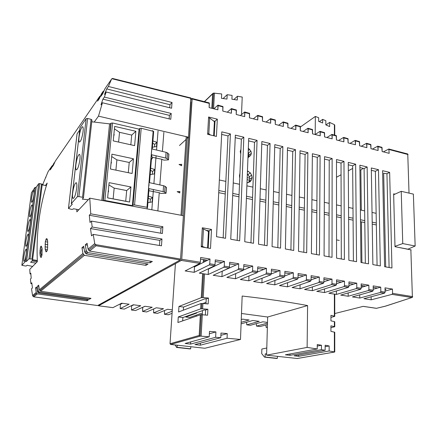 <?xml version="1.0" encoding="UTF-8"?>
<svg xmlns="http://www.w3.org/2000/svg" width="437" height="437" viewBox="0 0 437 437"><rect width="100%" height="100%" fill="white"/><g stroke="black" fill="none" stroke-linecap="round" stroke-linejoin="round"><path stroke-width="0.66" d="M187.227 136.879L182.06 215.441L187.227 136.879M186.217 136.644L181.011 215.25L186.217 136.644M209.039 102.968L209.372 103.427L192.111 99.002L191.969 98.462L181.743 259.25L181.306 260.425L98.544 305.796L98.451 305.102L98.544 305.796L112.932 307.632L121.612 303.218L129.106 304.207L120.208 308.566L124.31 309.096L133.34 304.764L140.736 305.736L131.488 310.019L135.541 310.538L144.909 306.288L152.207 307.249L142.631 311.45L146.635 311.963L156.326 307.79L163.531 308.735L153.638 312.865L157.588 313.373L167.6 309.27L172.304 309.893L167.6 309.27L157.544 313.378L153.589 312.87L157.588 313.373L153.589 312.87L163.531 308.735L156.326 307.79L146.635 311.963L142.588 311.455L146.635 311.963L142.588 311.455L152.207 307.249L144.909 306.288L135.541 310.538L131.45 310.024L135.541 310.538L131.45 310.024L140.736 305.736L133.34 304.764L124.31 309.096L120.164 308.577L124.31 309.096L120.164 308.577L129.106 304.207L121.612 303.218L112.893 307.643L98.544 305.796L112.932 307.632L98.576 305.785L181.306 260.425L181.743 259.25L192.111 99.002L209.372 103.427L209.137 107.6L209.219 102.892L191.969 98.462L190.974 99.396L191.969 98.462L209.039 102.968M194.509 266.87L193.449 266.707L194.509 266.87L207.58 260.255L200.539 259.103L207.58 260.255L210 259.032L209.749 263.779L209.296 264.931L194.186 272.333L185.141 270.929L199.911 263.418L181.306 260.425L199.911 263.418L200.359 262.26L199.911 263.418L185.141 270.929L194.186 272.333L194.509 266.87L210 259.032L209.749 263.779L209.296 264.931L194.186 272.333L194.509 266.87M208.46 269.083L207.886 268.995L208.46 269.083L208.176 274.507L199.277 273.125L214.578 265.783L209.296 264.931L214.578 265.783L215.037 264.636L214.578 265.783L199.277 273.125L208.176 274.507L223.799 267.269L224.263 266.128L224.481 261.413L208.46 269.083L208.176 274.507L223.799 267.269L224.263 266.128L224.481 261.413L221.985 262.61L215.195 261.501L221.985 262.61L208.46 269.083M222.193 271.262L221.936 276.643L213.185 275.283L228.993 268.105L223.799 267.269L228.993 268.105L229.458 266.969L228.993 268.105L213.185 275.283L221.936 276.643L238.061 269.563L238.531 268.438L238.722 263.757L222.193 271.262L221.936 276.643L238.061 269.563L238.531 268.438L238.722 263.757L236.144 264.926L229.6 263.855L236.144 264.926L222.193 271.262M250.068 267.209L243.447 270.061L250.068 267.209L243.759 266.177L250.068 267.209L252.717 266.062L252.559 270.705L252.083 271.825L235.477 278.746L226.869 277.408L243.169 270.388L238.061 269.563L243.169 270.388L243.638 269.263L243.169 270.388L226.869 277.408L235.477 278.746L235.69 273.606L235.477 278.746L252.083 271.825L252.559 270.705L252.717 266.062L250.068 267.209M263.757 269.449L257.502 272.016L263.757 269.449L257.683 268.455L263.757 269.449L266.483 268.329L266.352 272.939L265.865 274.043L248.8 280.816L240.328 279.5L257.103 272.633L252.083 271.825L257.103 272.633L257.584 271.519L257.103 272.633L240.328 279.5L248.8 280.816L248.975 275.96L248.8 280.816L265.865 274.043L266.352 272.939L266.483 268.329L263.757 269.449M277.222 271.65L271.268 273.983L277.222 271.65L271.372 270.694L277.222 271.65L280.019 270.558L279.915 275.13L279.423 276.228L261.916 282.848L253.575 281.554L270.803 274.84L265.865 274.043L270.803 274.84L271.29 273.737L270.803 274.84L253.575 281.554L261.916 282.848L262.053 278.249L261.916 282.848L279.423 276.228L279.915 275.13L280.019 270.558L277.222 271.65M290.468 273.819L284.771 275.949L290.468 273.819L284.837 272.896L290.468 273.819L293.336 272.748L293.254 277.287L292.757 278.374L274.818 284.853L266.614 283.58L284.279 277.009L279.423 276.228L284.279 277.009L284.771 275.916L284.279 277.009L266.614 283.58L274.818 284.853L274.928 280.488L274.818 284.853L292.757 278.374L293.254 277.287L293.336 272.748L290.468 273.819M303.502 275.955L298.034 277.91L303.502 275.955L298.078 275.064L303.502 275.955L306.43 274.906L306.381 279.412L305.878 280.488L287.524 286.825L279.445 285.574L297.537 279.145L292.757 278.374L297.537 279.145L298.034 278.063L297.537 279.145L279.445 285.574L287.524 286.825L287.606 282.673L287.524 286.825L305.878 280.488L306.381 279.412L306.43 274.906L303.502 275.955M316.328 278.052L311.084 279.849L316.328 278.052L311.106 277.195L316.328 278.052L319.316 277.025L319.289 281.499L318.781 282.564L300.033 288.77L292.08 287.535L310.576 281.242L305.878 280.488L310.576 281.242L311.078 280.172L310.576 281.242L292.08 287.535L300.033 288.77L300.088 284.809L300.033 288.77L318.781 282.564L319.289 281.499L319.316 277.025L316.328 278.052M328.946 280.117L323.915 281.772L328.946 280.117L323.926 279.292L328.946 280.117L331.994 279.112L331.994 283.558L331.481 284.613L312.346 290.681L304.518 289.463L323.402 283.307L318.781 282.564L323.402 283.307L323.915 282.247L323.402 283.307L304.518 289.463L312.346 290.681L312.384 286.901L312.346 290.681L331.481 284.613L331.994 283.558L331.994 279.112L328.946 280.117M341.368 282.149L336.545 283.673L341.368 282.149L336.539 281.357L341.368 282.149L344.476 281.166L344.493 285.579L343.974 286.623L324.478 292.566L316.765 291.37L336.026 285.345L331.481 284.613L336.026 285.345L336.545 284.296L336.026 285.345L316.765 291.37L324.478 292.566L324.489 288.95L324.478 292.566L343.974 286.623L344.493 285.579L344.476 281.166L341.368 282.149M353.593 284.148L348.966 285.552L353.593 284.148L348.955 283.389L353.593 284.148L356.756 283.187L356.794 287.568L356.275 288.606L336.419 294.423L328.821 293.243L348.453 287.344L343.974 286.623L348.453 287.344L348.972 286.306L348.453 287.344L328.821 293.243L336.419 294.423L336.419 290.96L336.419 294.423L356.275 288.606L356.794 287.568L356.756 283.187L353.593 284.148M365.627 286.12L361.197 287.415L365.627 286.12L361.17 285.388L365.627 286.12L368.844 285.181L368.904 289.529L368.38 290.556L348.185 296.248L340.702 295.084L360.678 289.316L356.275 288.606L360.678 289.316L361.202 288.283L360.678 289.316L340.702 295.084L348.185 296.248L348.163 292.927L348.185 296.248L368.38 290.556L368.904 289.529L368.844 285.181L365.627 286.12M377.475 288.059L373.231 289.256L377.475 288.059L373.198 287.36L377.475 288.059L380.747 287.136L380.829 291.457L380.294 292.473L359.771 298.045L352.402 296.903L372.717 291.25L368.38 290.556L372.717 291.25L373.247 290.234L372.717 291.25L352.402 296.903L359.771 298.045L359.738 294.86L359.771 298.045L380.294 292.473L380.829 291.457L380.747 287.136L377.475 288.059M144.997 306.299L142.735 307.326L142.588 311.455L142.642 307.315L144.997 306.299M133.804 304.824L131.619 305.873L131.45 310.024L131.619 305.873L131.155 305.813L133.804 304.824M122.475 303.333L120.836 303.617L121.694 303.726L120.366 304.398L120.164 308.577L120.366 304.398L119.514 304.289L120.366 304.398L122.475 303.333M265.92 324.964L266.111 327.329L267.362 327.477L266.111 327.329L267.362 327.477L266.111 327.329L265.92 324.964M256.311 323.631L256.486 326.089L260.042 326.537L267.444 324.554L259.982 326.543L256.486 326.089L260.042 326.537L256.486 326.089L256.311 323.631M246.588 322.277L246.741 324.838L250.341 325.292L262.856 321.812L267.504 322.419L262.856 321.812L250.286 325.297L246.741 324.838L250.341 325.292L246.741 324.838L246.588 322.277M196.218 315.153L196.158 316.246L196.218 315.153M164.52 310.532L164.454 314.269L168.403 314.76L172.074 313.329L168.36 314.766L164.454 314.269L168.403 314.76L164.454 314.269L164.52 310.532M153.693 308.921L153.589 312.87L153.693 308.921M190.794 102.105L180.656 257.617L190.794 102.105M217.326 119.164L216.413 136.415L207.619 134.323L208.602 116.996L217.326 119.164L216.413 136.415L207.619 134.323L208.602 116.996L217.326 119.164L214.999 121.251L214.212 135.891L214.999 121.251L217.326 119.164M213.376 120.852L214.999 121.251L213.376 120.852M210.503 248.451L211.508 229.436L202.32 227.764L201.233 246.867L210.503 248.451L211.508 229.436L202.32 227.764L201.233 246.867L210.503 248.451M209.11 230.856L211.508 229.436L209.11 230.856L206.16 230.321L209.11 230.856L208.187 248.052L209.11 230.856M372.193 222.16L376.312 223.007L375.383 171.288L371.352 170.321L375.383 171.288L378.48 169.698L371.313 167.966L372.876 264.603L380.337 265.936L378.48 169.698L371.313 167.966L372.876 264.603L380.337 265.936L378.48 169.698L375.383 171.288L376.137 213.316L372.034 212.442L376.137 213.316L377.071 265.357L376.312 223.007L372.193 222.16M360.487 219.745L364.78 220.63L364.103 168.578L359.908 167.573L364.103 168.578L367.151 166.961L359.88 165.202L360.962 262.479L368.538 263.833L367.151 166.961L359.88 165.202L360.962 262.479L368.538 263.833L367.151 166.961L364.103 168.578L364.649 210.874L360.378 209.962L364.649 210.874L365.332 263.26L364.78 220.63L360.487 219.745M348.6 217.293L353.069 218.216L352.654 165.831L348.284 164.787L352.654 165.831L355.652 164.186L348.273 162.4L348.863 260.321L356.554 261.692L355.652 164.186L348.273 162.4L348.863 260.321L356.554 261.692L355.652 164.186L352.654 165.831L352.992 208.394L348.54 207.449L352.992 208.394L353.407 261.129L353.069 218.216L348.6 217.293M336.534 214.807L341.177 215.763L341.029 163.045L336.49 161.952L341.029 163.045L343.979 161.368L336.485 159.554L336.566 258.125L344.383 259.518L343.979 161.368L336.485 159.554L336.566 258.125L344.383 259.518L343.979 161.368L341.029 163.045L341.15 205.876L336.523 204.893L341.15 205.876L341.302 258.972L341.177 215.763L336.534 214.807M324.27 212.278L329.105 213.278L329.23 160.215L324.511 159.079L329.23 160.215L332.131 158.505L324.522 156.665L324.079 255.896L332.022 257.311L332.131 158.505L324.522 156.665L324.079 255.896L332.022 257.311L332.131 158.505L329.23 160.215L329.132 203.325L324.32 202.304L329.132 203.325L329.001 256.776L329.105 213.278L324.27 212.278M311.821 209.711L316.847 210.749L317.257 157.342L312.351 156.162L317.257 157.342L320.097 155.599L312.373 153.731L311.39 253.629L319.458 255.071L320.097 155.599L312.373 153.731L311.39 253.629L319.458 255.071L320.097 155.599L317.257 157.342L316.923 200.73L311.92 199.665L316.923 200.73L316.508 254.542L316.847 210.749L311.821 209.711M299.17 207.105L304.392 208.181L305.092 154.419L299.995 153.201L305.092 154.419L307.883 152.65L300.033 150.754L298.493 251.33L306.692 252.794L307.883 152.65L300.033 150.754L298.493 251.33L306.692 252.794L307.883 152.65L305.092 154.419L304.523 198.092L299.323 196.989L304.523 198.092L303.813 252.28L304.392 208.181L299.17 207.105M286.317 204.456L291.741 205.57L292.741 151.459L287.453 150.186L292.741 151.459L295.472 149.651L287.502 147.728L285.383 248.986L293.719 250.477L295.472 149.651L287.502 147.728L285.383 248.986L293.719 250.477L295.472 149.651L292.741 151.459L291.927 195.415L286.53 194.268L291.927 195.415L290.916 249.975L291.741 205.57L286.317 204.456M273.256 201.763L278.882 202.921L280.199 148.449L274.709 147.132L280.199 148.449L282.87 146.608L274.775 144.652L272.06 246.61L280.538 248.123L282.87 146.608L274.775 144.652L272.06 246.61L280.538 248.123L282.87 146.608L280.199 148.449L279.134 192.701L273.529 191.51L279.134 192.701L277.806 247.637L278.882 202.921L273.256 201.763M259.982 199.026L265.827 200.228L267.46 145.39L261.763 144.024L267.46 145.39L270.071 143.516L261.845 141.533L258.518 244.19L267.133 245.731L270.071 143.516L261.845 141.533L258.518 244.19L267.133 245.731L270.071 143.516L267.46 145.39L266.133 189.937L260.315 188.702L266.133 189.937L264.478 245.255L265.827 200.228L259.982 199.026M246.49 196.24L252.553 197.491L254.52 142.287L248.609 140.867L254.52 142.287L257.065 140.375L248.708 138.36L244.747 241.732L253.504 243.3L257.065 140.375L248.708 138.36L244.747 241.732L253.504 243.3L257.065 140.375L254.52 142.287L252.919 187.129L246.889 185.845L252.919 187.129L250.936 242.841L252.553 197.491L246.49 196.24M232.774 193.416L239.061 194.711L241.371 139.13L235.243 137.66L241.371 139.13L243.846 137.185L235.357 135.137L230.741 239.236L239.651 240.825L243.846 137.185L235.357 135.137L230.741 239.236L239.651 240.825L243.846 137.185L241.371 139.13L239.498 184.277L233.238 182.945L239.498 184.277L237.165 240.383L239.061 194.711L232.774 193.416M218.828 190.537L225.35 191.881L228.016 135.929L221.663 134.405L228.016 135.929L230.419 133.946L221.788 131.859L216.501 236.69L225.558 238.307L230.419 133.946L221.788 131.859L216.501 236.69L225.558 238.307L230.419 133.946L228.016 135.929L225.853 181.377L219.363 179.995L225.853 181.377L223.16 237.881L225.35 191.881L218.828 190.537M218.724 192.646L225.252 193.984L218.724 192.646M232.681 195.508L238.973 196.797L232.681 195.508M246.408 198.322L252.477 199.562L246.408 198.322M259.917 201.086L265.762 202.287L259.917 201.086M273.201 203.811L278.833 204.964L273.201 203.811M286.273 206.488L291.703 207.602L286.273 206.488M299.137 209.126L304.365 210.197L299.137 209.126M311.799 211.721L316.83 212.748L311.799 211.721M324.265 214.272L329.099 215.266L324.265 214.272M336.534 216.785L341.182 217.741L336.534 216.785M348.611 219.259L353.085 220.177L348.611 219.259M360.509 221.701L364.802 222.58L360.509 221.701M372.22 224.099L376.344 224.946L372.22 224.099M383.566 173.249L386.947 173.735L389.646 172.391L382.583 170.687L384.609 266.701L391.951 268.012L389.646 172.391L382.583 170.687L384.609 266.701L391.951 268.012L389.646 172.391L386.947 173.735L389.099 267.504L386.947 173.735L383.566 173.249M386.062 289.463L385.041 289.294L386.062 289.463L385.052 289.829L386.062 289.463M394.993 246.692L411.179 249.931L394.993 246.692L393.639 193.837L394.993 246.692M394.972 194.137L393.639 193.837L394.972 194.137M389.181 153.332L388.804 149.006L383.391 151.858L388.804 149.006L389.181 153.332L382.14 151.541L382.058 147.722L378.038 146.69L377.759 146.171L372.417 149.072L377.759 146.171L378.109 150.519L370.964 148.706L370.904 144.86L366.818 143.817L366.55 143.292L361.29 146.248L366.55 143.292L366.872 147.668L359.624 145.821L359.58 141.959L355.439 140.894L355.172 140.37L349.999 143.38L355.172 140.37L355.472 144.767L348.114 142.899L348.087 139.01L343.881 137.934L343.629 137.409L338.538 140.468L343.629 137.409L343.897 141.828L336.43 139.933L336.424 136.016L332.158 134.924L331.907 134.399L326.909 137.513L331.907 134.399L332.153 138.846L324.565 136.918L324.582 132.979L320.25 131.87L320.01 131.34L315.104 134.514L320.01 131.34L320.228 135.814L312.526 133.859L312.564 129.898L308.161 128.768L307.932 128.243L303.12 131.471L307.932 128.243L308.118 132.739L300.295 130.756L300.356 126.768L295.893 125.621L295.669 125.091L290.96 128.38L295.669 125.091L295.822 129.62L287.879 127.599L287.961 123.589L283.427 122.426L283.214 121.896L278.604 125.244L283.214 121.896L283.334 126.446L275.266 124.398L275.376 120.361L270.771 119.175L270.563 118.645L266.062 122.06L270.563 118.645L270.65 123.223L262.457 121.142L262.588 117.078L257.912 115.881L257.715 115.346L253.329 118.826L257.715 115.346L257.77 119.951L249.445 117.837L249.603 113.751L244.846 112.528L244.665 111.992L240.388 115.537L244.665 111.992L244.682 116.63L236.226 114.478L236.406 110.364L231.577 109.124L231.402 108.589L227.245 112.2L231.402 108.589L231.381 113.249L222.788 111.069L222.996 106.923L218.09 105.667L217.926 105.126L213.895 108.808L217.926 105.126L217.866 109.818L209.137 107.6L217.866 109.818L218.09 105.667L222.996 106.923L222.832 106.388L222.788 111.069L231.381 113.249L231.577 109.124L236.406 110.364L236.231 109.829L236.226 114.478L244.682 116.63L244.846 112.528L249.603 113.751L249.412 113.216L249.445 117.837L257.77 119.951L257.912 115.881L262.588 117.078L262.391 116.548L262.457 121.142L270.65 123.223L270.771 119.175L275.376 120.361L275.168 119.825L275.266 124.398L283.334 126.446L283.427 122.426L287.961 123.589L287.748 123.059L287.879 127.599L295.822 129.62L295.893 125.621L300.356 126.768L300.132 126.238L300.295 130.756L308.118 132.739L308.161 128.768L312.564 129.898L312.329 129.368L312.526 133.859L320.228 135.814L320.25 131.87L324.582 132.979L324.341 132.455L324.565 136.918L332.153 138.846L332.158 134.924L336.424 136.016L336.173 135.492L336.43 139.933L343.897 141.828L343.881 137.934L348.087 139.01L347.83 138.485L348.114 142.899L355.472 144.767L355.439 140.894L359.58 141.959L359.312 141.435L359.624 145.821L366.872 147.668L366.818 143.817L370.904 144.86L370.631 144.341L370.964 148.706L378.109 150.519L378.038 146.69L382.058 147.722L381.78 147.203L382.14 151.541L389.181 153.332M200.632 257.486L200.359 262.26L181.743 259.25L200.359 262.26L200.632 257.486L210 259.032L200.632 257.486M215.277 259.9L215.037 264.636L209.749 263.779L215.037 264.636L215.277 259.9L224.481 261.413L215.277 259.9M229.671 262.271L229.458 266.969L224.263 266.128L229.458 266.969L229.671 262.271L238.722 263.757L229.671 262.271M243.819 264.598L243.638 269.263L238.531 268.438L243.638 269.263L243.819 264.598L252.717 266.062L243.819 264.598M257.732 266.887L257.584 271.519L252.559 270.705L257.584 271.519L257.732 266.887L266.483 268.329L257.732 266.887M271.415 269.137L271.29 273.737L266.352 272.939L271.29 273.737L271.415 269.137L280.019 270.558L271.415 269.137M284.869 271.355L284.771 275.916L279.915 275.13L284.771 275.916L284.869 271.355L293.336 272.748L284.869 271.355M298.105 273.535L298.034 278.063L293.254 277.287L298.034 278.063L298.105 273.535L306.43 274.906L298.105 273.535M311.122 275.676L311.078 280.172L306.381 279.412L311.078 280.172L311.122 275.676L319.316 277.025L311.122 275.676M323.932 277.785L323.915 282.247L319.289 281.499L323.915 282.247L323.932 277.785L331.994 279.112L323.932 277.785M336.539 279.86L336.545 284.296L331.994 283.558L336.545 284.296L336.539 279.86L344.476 281.166L336.539 279.86M348.945 281.903L348.972 286.306L344.493 285.579L348.972 286.306L348.945 281.903L356.756 283.187L348.945 281.903M361.153 283.913L361.202 288.283L356.794 287.568L361.202 288.283L361.153 283.913L368.844 285.181L361.153 283.913M373.176 285.891L373.247 290.234L368.904 289.529L373.247 290.234L373.176 285.891L380.747 287.136L373.176 285.891M385.008 287.841L385.101 292.151L384.565 293.161L380.294 292.473L384.565 293.161L363.928 298.695L384.565 293.161L385.101 292.151L380.829 291.457L385.101 292.151L385.008 287.841L392.464 289.065L392.568 293.358L392.027 294.363L371.188 299.82L363.928 298.695L371.188 299.82L371.144 296.761L371.188 299.82L392.027 294.363L392.568 293.358L392.464 289.065L385.079 291.075L392.464 289.065L385.008 287.841M336.501 177.242L341.062 174.762L336.501 177.242M348.322 170.812L352.675 168.442L348.322 170.812M360.842 170.02L359.93 169.807L360.842 170.02L363.191 168.36L360.842 170.02L361.306 210.159L360.842 170.02M214.141 126.298L214.72 126.44L214.141 126.298M247.009 182.715L247.413 182.803L247.009 182.726M249.472 180.186L247.124 179.678L249.472 180.186M239.492 175.98L239.837 176.056L239.492 175.98M247.2 177.657L249.56 178.17L247.2 177.657M248.189 174.696L247.32 174.51L248.189 174.696M248.058 155.375L248.899 155.567L248.058 155.375M214.206 121.475L214.977 121.666L214.206 121.475M172.216 311.199L164.503 314.258L172.216 311.199M195.765 312.979L196.645 313.094L185.834 317L189.642 317.491L200.556 313.613L202.287 313.837L200.556 313.613L189.642 317.491L185.785 317.005L189.642 317.491L185.785 317.005L196.645 313.094L195.765 312.979M241.257 319.551L242.601 319.147L249.117 319.999L241.148 322.337L249.117 319.999L242.601 319.147L241.257 319.551M241.093 323.866L252.794 320.485L259.223 321.332L246.801 324.833L259.223 321.332L252.794 320.485L241.093 323.866M267.482 323.118L256.541 326.089L267.482 323.118M267.373 327.007L266.171 327.324L267.373 327.007M381.528 147.247L377.759 146.171L381.528 147.247M363.218 306.353L376.383 308.336L385.347 306.162L411.834 297.553L392.027 294.363L412.14 297.515L412.703 296.707L412.375 296.559L392.568 293.358L412.375 296.559L410.862 249.751L412.375 296.559L411.834 297.553L412.14 297.515L412.703 296.707L412.375 296.559L411.834 297.553L385.565 306.146L376.383 308.336L363.262 306.386L376.601 308.32L363.218 306.353L334.758 313.553L363.218 306.353M222.646 106.459L217.926 105.126L222.646 106.459M370.379 144.385L366.55 143.292L370.379 144.385M359.072 141.484L355.172 140.37L359.072 141.484M347.59 138.534L343.629 137.409L347.59 138.534M335.938 135.546L331.907 134.399L335.938 135.546M324.112 132.509L320.01 131.34L324.112 132.509M312.105 129.423L307.932 128.243L312.105 129.423M299.913 126.293L295.669 125.091L299.913 126.293M287.535 123.119L283.214 121.896L287.535 123.119M274.96 119.891L270.563 118.645L274.96 119.891M262.189 116.608L257.715 115.346L262.189 116.608M249.216 113.281L244.665 111.992L249.216 113.281M236.04 109.895L231.402 108.589L236.04 109.895M185.605 316.574L185.785 317.005L185.605 316.574M361.437 221.892L361.907 262.648L361.437 221.892M362.175 285.552L362.191 287.125L362.175 285.552M385.696 266.892L383.675 173.172L385.696 266.892M47.578 248.642L47.671 241.388L47.338 239.509L46.852 238.662L46.311 238.706L45.301 241.716L45.158 249.128L46.087 251.914L47.169 250.811L47.578 248.642M40.357 256.623L41.22 257.431L41.996 254.946L42.089 248.451L41.368 246.239L40.914 246.195L40.466 247.211L39.882 252.968L40.357 256.623L41.493 256.798M104.017 90.776L103.061 91.497L100.969 96.271L102.771 93.655L104.875 88.853L111.561 79.108L108.398 86.471L106.704 88.919L104.53 94.436L106.213 92.016L104.361 97.074L102.908 99.15L100.985 104.814L102.433 102.766L98.489 116.144L94.195 122.07M103.061 91.497L101.455 93.84L99.374 98.587L97.62 101.127L99.696 96.408L55.253 161.198L53.472 165.164L52.293 166.874L54.068 162.925L51.353 168.24L50.206 169.906L51.965 165.994L48.146 171.561L42.547 184.927M42.892 184.998L43.099 184.436L42.728 184.966M89.667 298.143L89.558 299.208L39.417 292.216L38.254 290.742L37.336 291.506L36.626 286.951L35.517 287.912L36.222 292.44L32.54 295.51L31.535 288.764L32.431 287.972L31.797 282.788L30.901 283.608L30.437 278.992L31.207 278.26L30.798 273.141L30.027 273.895L29.765 269.329L37.364 261.626C36.091 233.773 39.368 207.586 47.191 183.065L45.464 185.485M38.254 290.742L37.538 286.164L38.675 285.175L39.396 289.791L40.57 291.271L84.39 255.323L145.898 265.352L148.088 264.035L86.149 253.881L84.68 251.996L83.696 246.206L81.959 247.713L82.926 253.455L39.396 289.791M76.781 209.35L76.852 211.852L89.765 198.158L90.743 213.84L89.301 215.261L161.029 228.016L162.87 226.732L162.373 233.489L91.464 221.095L92.174 227.016L90.492 228.556L91.524 235.871L93.212 234.379L94.758 243.584L88.083 249.156L87.078 243.278L85.286 244.829L86.275 250.658L84.68 251.996M91.464 221.095L90.011 222.471L89.301 215.261M187.123 138.458L188.511 137.18L190.789 98.046M186.031 139.469L179.476 145.516M94.758 243.584L96.064 245.747L180.213 259.999L180.563 259.059L183.393 215.692L89.765 198.158M180.213 259.999L97.642 305.55L33.753 296.838L32.54 295.51M38.685 291.594L37.768 292.353L37.336 291.506M39.417 292.216L38.494 292.97L88.394 299.908L86.979 300.76L37.369 293.893L33.753 296.838M113.025 78.671L112.238 78.452L111.561 79.108M96.064 245.747L89.58 251.067L88.083 249.156M95.337 244.715L88.645 250.248M86.275 250.658L87.761 252.559L150.088 262.834L152.344 261.479L89.58 251.067M87.389 245.168L85.286 244.829M150.088 262.834L150.219 261.129M87.761 252.559L86.149 253.881M89.558 299.208L91.011 298.334L40.57 291.271M31.906 283.744L30.901 283.608M30.858 274.01L30.027 273.895M36.222 292.44L36.648 293.276L32.961 296.33M45.923 177.389L45.585 177.324M188.511 137.18L98.489 116.144M169.152 118.886L169.414 115.357L102.908 99.15M169.414 115.357L171.217 113.456L104.361 97.074M102.433 102.766L170.785 119.285L171.217 113.456M106.704 88.919L169.955 104.727L169.725 107.775M169.955 104.727L172.025 102.477L171.599 108.239L106.213 92.016M108.398 86.471L172.025 102.477M161.029 228.016L160.647 233.189M90.743 213.84L162.87 226.732M159.461 245.485L159.844 240.388L90.492 228.556M159.844 240.388L161.969 238.99L92.174 227.016M93.212 234.379L161.461 245.818L161.969 238.99M54.74 162.318L54.068 162.925M51.965 165.994L52.62 165.394M82.926 253.455L84.39 255.323M83.478 254.525L39.833 290.643M36.648 293.276L37.369 293.893M99.696 96.408L100.625 95.698M38.494 292.97L37.768 292.353M86.837 251.745L85.231 253.072M36.795 288.081L35.517 287.912M86.979 300.76L87.083 299.722M83.997 248.036L81.959 247.713M145.898 265.352L146.029 263.702M38.849 286.339L37.538 286.164M46.934 238.804L46.311 238.706M47.442 240.104L45.77 239.837M47.72 242.098L45.301 241.716M47.83 244.649L45.033 244.212M47.715 247.222L44.962 246.79M47.42 249.483L45.158 249.128M47.059 250.985L45.53 250.745M41.225 257.426L40.745 257.355M41.378 246.266L40.914 246.195M41.843 247.424L40.466 247.211M42.121 249.205L40.144 248.893M41.171 250.98L39.887 250.783M40.941 253.132L39.882 252.968M41.81 255.317L40.002 255.039M210.536 135.017L208.82 133.777L207.668 133.498M213.633 135.754L214.398 121.623L209.7 118.066L208.558 117.782M208.82 133.777L209.7 118.066M202.265 228.72L203.467 228.939L208.46 231.501L207.57 247.948M201.282 246.047L205.193 247.544M203.467 228.939L202.495 246.255M27.799 227.016C27.465 229.753 27.504 231.249 27.913 231.501C28.705 230.949 29.454 228.442 30.148 223.979C30.475 221.248 30.437 219.762 30.027 219.527C29.23 220.084 28.487 222.58 27.799 227.016M31.442 192.733L35.015 187.375L36.195 187.293L38.658 183.677L28.935 258.851L31.885 259.065L32.666 259.381L32.338 259.731L37.309 260.468M38.658 183.677L39.767 183.578L42.252 184.327L32.655 259.332M35.916 263.096L30.612 262.315L32.715 260.102L37.32 260.785M37.227 261.763L31.89 260.971M33.971 194.727C34.283 192.165 34.244 190.772 33.862 190.554C33.054 191.144 32.3 193.678 31.595 198.158C31.284 200.725 31.317 202.123 31.704 202.358C32.507 201.774 33.267 199.234 33.971 194.727M23.904 256.612C23.549 259.529 23.593 261.124 24.024 261.397C24.811 260.878 25.543 258.404 26.225 253.979C26.57 251.073 26.526 249.489 26.094 249.227C25.308 249.756 24.581 252.215 23.904 256.612M29.711 212.497C29.383 215.146 29.421 216.594 29.82 216.834C30.623 216.271 31.371 213.748 32.07 209.257C32.393 206.614 32.354 205.177 31.956 204.948C31.153 205.527 30.404 208.039 29.711 212.497M28.197 238.881C28.536 236.067 28.492 234.532 28.072 234.281C27.285 234.827 26.548 237.307 25.859 241.721C25.521 244.545 25.559 246.086 25.985 246.353C26.772 245.818 27.509 243.327 28.197 238.881M42.181 184.862L46.382 185.659M32.628 266.428L27.099 265.264L26.46 265.942L25.373 265.991L21.855 265.292L31.453 192.646M21.866 265.275L25.324 261.49L26.444 261.441L36.107 187.276M28.935 258.851L26.444 261.441M26.537 261.452L36.195 187.293M153.677 131.417L152.251 149.017L153.677 131.417L141.211 128.26L139.72 128.434L139.086 129.144L132.389 205.625L104.847 200.457L103.214 200.676M139.086 129.144L112.571 122.999L111.085 123.179L110.725 123.633L102.99 200.632M88.279 199.736L82.26 199.125L83.462 197.792L82.544 197.273L78.917 196.595L77.387 196.721L71.313 203.593L72.313 204.161L68.478 208.465L77.049 133.995M77.065 133.809L79.676 130.062M91.917 120.017L91.082 119.301L87.597 118.493L86.116 118.678L79.966 127.735M110.725 123.633L109.55 123.868L91.754 121.781M149.52 182.682L151.481 158.571L151.147 157.036L151.765 155.02L151.306 154.676L165.639 158.036L166.071 152.305L151.776 148.902L151.306 154.676M152.529 157.32L161.925 159.276L163.891 160.144L168.485 159.871L167.109 158.653L165.639 158.036M83.063 131.526C83.363 128.565 83.21 126.943 82.609 126.664C81.162 127.522 79.966 131.034 79.026 137.202C78.72 140.184 78.868 141.823 79.479 142.112C80.916 141.282 82.112 137.753 83.063 131.526M113.243 140.889L114.674 126.391L135.885 131.275L134.612 145.625L113.243 140.889M130.827 144.789L131.706 135.077L135.885 131.275M114.434 128.844L119.536 132.307L131.706 135.077M119.536 132.307L118.596 142.074M132.132 173.489L110.468 169.032L111.932 154.168L133.443 158.778L132.132 173.489M165.06 186.299L163.575 185.725L163.132 191.625L164.623 192.187L165.06 186.299L166.36 187.522M72.673 192.908C72.329 196.289 72.504 198.147 73.203 198.485C74.612 197.743 75.776 194.312 76.688 188.189C77.021 184.824 76.846 182.983 76.153 182.661C74.738 183.425 73.58 186.839 72.673 192.908M79.911 159.505C80.228 156.348 80.069 154.616 79.419 154.321C77.988 155.13 76.814 158.593 75.891 164.711C75.563 167.884 75.727 169.632 76.377 169.944C77.802 169.157 78.982 165.678 79.911 159.505M146.81 208.842L147.509 207.597L146.985 207.296L134.563 204.958L133.028 205.079L132.389 205.625M128.298 172.697L129.226 162.477L133.443 158.778M111.703 156.544L116.887 159.866L129.226 162.477M116.887 159.866L115.898 170.146M111.402 162.777L110.987 163.771M147.509 207.542L149.028 188.833L148.558 188.522L163.132 191.625M163.575 185.725L149.044 182.579L148.558 188.522M68.478 208.465L71.537 209.383L72.974 209.274L73.454 208.749L78.862 209.722M114.15 134.924L113.735 135.896M107.622 197.89L109.124 182.65L130.936 186.965L129.592 202.047L107.622 197.89M129.592 202.047L125.714 201.238L126.681 190.559L130.936 186.965M148.902 184.998L149.263 185.08L148.902 184.998M125.714 201.238L107.628 197.852M108.9 184.938L114.166 188.112L126.681 190.559M114.166 188.112L113.134 198.857M108.595 191.34L108.168 192.346M168.802 154.283L167.529 152.934L166.071 152.305M164.623 192.187L166.033 193.285L160.701 193.444L159.374 192.717L148.875 190.734M152.906 140.949L156.861 142.26L154.714 144.423L152.726 143.139M152.458 130.565L152.437 130.871M148.443 196.098L152.497 197.448L152.136 201.949L147.908 202.686M150.088 202.309L150.328 199.239L148.285 198.016M151.83 209.782L153.431 189.56M153.895 183.627L156.096 155.796M156.55 150.038L158.052 131.018M156.861 142.26L156.522 146.548L152.398 147.225M150.181 174.62L154.359 173.91L154.703 169.523L150.699 168.19M154.518 146.876L154.714 144.423M152.327 174.254L152.551 171.501L150.536 170.244M181.705 164.328L179.023 164.465L181.606 165.743L181.705 164.328L179.236 164.569M181.557 164.449L181.475 165.678M154.703 169.523L152.551 171.501M179.776 192.935L179.869 191.482L177.154 191.674L179.776 192.935M179.869 191.482L177.34 191.761M179.727 191.597L179.64 192.87M152.497 197.448L150.328 199.239M157.866 210.913L159.254 192.695M159.849 184.917L161.81 159.254M162.406 151.431L163.859 132.367M394.982 246.31L402.75 243.578L401.232 191.313L413.375 194.115L415.15 246.009L407.945 249.188L399.642 247.588M402.75 243.578L415.15 246.009M393.661 194.733L401.232 191.313M239.957 173.243L239.471 175.685L239.749 178.241M247.003 182.824L250.051 181.803L251.45 179.918L252.062 177.651L251.619 175.215L250.379 172.91L247.457 170.938M240.945 149.405L240.208 151.508L240.76 153.846M247.965 157.757L250.767 155.299L251.368 153.338L250.92 151.202L248.336 148.099M330.935 327.684L334.758 326.729L330.935 325.816L330.929 331.361L334.758 332.246L334.758 351.954L329.143 350.987L329.154 345.957L325.155 345.23L325.139 350.283L321.441 349.655L321.463 345.257L317.257 344.547L317.224 348.966L307.124 347.404L307.593 305.556C288.365 301.962 266.554 298.788 242.164 296.035L240.492 339.456L227.06 338.238L227.262 333.589L221.002 333.049L220.783 337.703L215.643 337.282L215.905 331.907L209.492 331.393L209.214 336.774L201.14 336.173L202.309 314.777L207.575 315.186L207.886 309.249L202.637 308.833L202.926 303.507L208.165 303.928L208.476 298.039L203.249 297.613L204.543 273.939M334.371 326.559L334.371 321.61L330.94 320.845L330.951 315.345L334.371 316.137L334.376 294.101M334.392 135.033L334.392 124.654L329.651 122.42L329.645 126.572L325.827 124.889L325.844 120.716L322.675 119.367L322.659 122.994L318.649 121.366L318.671 117.733L315.35 116.428L315.192 134.459M241.486 114.603L242.224 97.047L237.449 96.249L237.28 100.035L231.905 99.199L232.08 95.408L227.191 94.692L226.978 99.073L221.466 98.33L221.69 93.95L213.464 93.092L204.5 101.679M213.584 108.731L214.441 93.054M205.226 261.446L205.314 259.884M334.371 351.943L334.371 332.087M334.392 124.654L334.747 125.119L334.747 135.126M241.492 313.482L267.652 317.016L266.597 355.161L297.209 358.504M201.14 336.173L200.064 336.135L199.185 335.463L170.031 343.728L170.599 344.454L204.849 348.273L240.492 339.456M170.031 343.728L175.417 263.653M202.462 310.609L202.238 314.777M248.276 182.595L249.128 181.448L249.74 179.192L249.303 176.767L247.347 173.904M247.97 157.528L249.068 155.009L248.172 152.251M205.964 303.748L206.22 298.93L204.904 298.821L183.54 307.064L183.343 310.177M205.357 315.011L205.625 310.062L204.303 309.959L182.885 317.535L182.677 320.878M334.371 316.137L334.758 316.312L334.524 316.459L330.946 317.355M266.794 348.005L261.845 349.037L261.708 353.604L264.505 357.127L265.117 357.013L265.204 353.932L266.636 353.801M265.204 353.932L266.625 354.09M199.185 335.463L200.332 314.809L202.309 314.777M200.064 336.135L201.244 314.755M202.637 308.833L200.659 308.872L178.28 316.951L177.919 322.511L200.332 314.809M205.625 310.062L207.886 309.249M178.28 316.951L182.885 317.535M201.572 308.812L201.867 303.486L202.926 303.507L206.04 302.317M200.659 308.872L200.954 303.551L201.867 303.486M203.249 297.613L201.282 297.668L178.957 306.446L178.602 311.963L200.954 303.551M201.282 297.668L202.615 273.638M203.238 262.457L203.396 259.567M211.798 108.278L212.595 93.873M223.105 98.544L227.191 94.692M233.882 99.499L237.449 96.249M212.617 108.485L213.464 93.092M300.356 127.025L315.35 116.428M319.365 121.65L322.675 119.367M325.915 124.927L329.651 122.42M267.652 317.016L307.593 305.556M266.597 355.161L307.124 347.404M317.246 346.06L321.463 345.257M290.004 353.965L289.982 355.33L321.441 349.655M317.224 348.966L285.388 354.811L289.982 355.33M329.154 345.957L325.15 346.699M298.657 354.986L298.635 356.308L294.09 355.794L325.139 350.283M329.143 350.987L298.635 356.308M227.262 333.589L220.898 335.326M200.419 343.121L200.304 345.192L194.929 344.585L220.783 337.703M227.06 338.238L200.304 345.192M209.367 333.781L215.905 331.907M190.679 341.931L190.554 344.088L215.643 337.282M209.214 336.774L185.113 343.477L190.554 344.088M334.758 326.729L334.758 321.779L334.371 321.61M202.189 297.597L203.5 273.781M204.15 261.992L204.276 259.715M334.758 316.312L334.758 294.161M206.22 298.93L208.476 298.039M178.957 306.446L183.54 307.064M249.128 181.448L251.45 179.918M249.74 179.192L252.062 177.651M249.303 176.767L251.619 175.215M248.069 174.478L250.379 172.91M247.424 171.872L248.309 171.266M248.473 156.959L250.767 155.299M249.068 155.009L251.368 153.338M248.626 152.884L250.92 151.202M248.243 150.497L249.664 149.443M264.505 357.127L276.736 358.477L277.364 358.362L277.408 356.363M265.117 357.013L277.364 358.362M190.822 346.71L190.696 348.808L190.177 348.939L176.603 347.442L175.161 344.962M177.242 345.192L177.105 347.306L176.603 347.442M190.696 348.808L177.105 347.306M339.309 240.421L336.55 239.897M409.027 193.11L407.77 154.321L389.088 149.525L408.082 154.561L407.475 153.802L407.77 154.321L409.027 193.11M407.213 153.84L388.804 149.006L407.213 153.84M33.786 296.832L97.642 305.55M191.035 98.412L111.943 78.726M95.261 244.562L180.563 259.059M31.885 259.065L41.51 183.906M25.324 261.49L35.015 187.375M30.071 258.797L39.767 183.578M103.318 200.578L111.085 123.179M112.571 122.999L104.847 200.457M109.55 123.868L101.821 200.414M91.082 119.301L82.544 197.273M87.597 118.493L78.917 196.595M79.987 127.538L71.313 203.593M86.116 118.678L77.387 196.721M139.72 128.434L133.028 205.079M153.174 131.04L146.985 207.296M141.211 128.26L134.563 204.958M167.109 158.653L167.529 152.934M168.403 159.702L168.824 153.999M165.951 193.138L166.377 187.26M296.963 358.548L334.578 352.02M200.206 336.146L170.599 344.454M190.925 97.981L112.844 78.529M42.252 184.327L32.666 259.36M31.437 192.673L21.855 265.292M152.573 157.839L151.683 156.075M83.467 197.732L91.956 119.946M147.515 207.564L149.028 188.833M149.525 182.682L151.481 158.571M151.672 156.167L151.765 155.02M71.28 203.642L79.96 127.599M68.451 208.515L77.038 133.869M168.491 159.827L168.906 154.168M166.038 193.252L166.464 187.418M111.413 162.673L111.2 161.614M114.161 134.804L113.948 133.76M108.6 191.242L108.387 190.171M151.404 159.521L152.562 157.943M42.132 249.352C40.597 251.33 40.515 253.351 41.886 255.416M204.352 101.641L212.775 93.518M297.105 358.537L334.66 352.025"/></g></svg>
